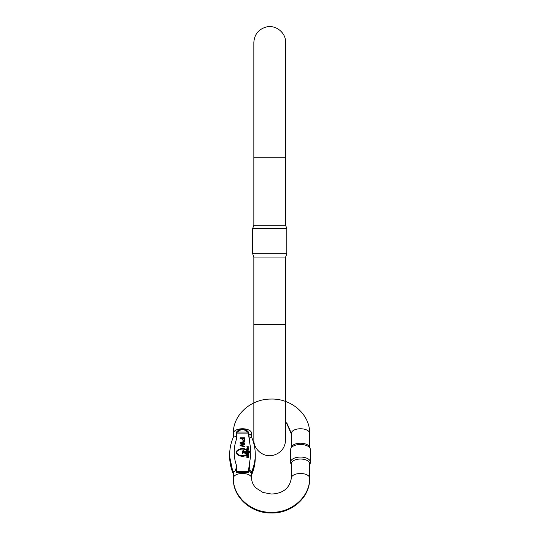 <?xml version="1.0" encoding="UTF-8"?>
<svg xmlns="http://www.w3.org/2000/svg" width="540" height="540" viewBox="0 0 540 540"><rect width="100%" height="100%" fill="white"/><g stroke="black" fill="none" stroke-linecap="round" stroke-linejoin="round"><path stroke-width="0.81" d="M251.357 436.61L249.44 438.608L250.02 444.771L248.319 433.1L247.604 432.074C244.188 428.909 240.779 428.909 237.364 432.074L236.642 433.1L236.642 438.811L236.088 436.59L233.928 435.929C231.12 441.882 229.703 448.099 229.689 454.565A55.303 47.898 180 0 0 233.624 472.311C234.522 472.19 235.339 470.839 236.088 468.261L236.642 465.818L236.642 471.528L237.364 472.156A0.796 0.567 105.9 0 0 236.871 472.608L236.088 471.643L236.088 468.261M236.088 436.59L236.088 433.215L236.878 431.555C240.611 428.281 244.35 428.281 248.09 431.555L248.879 433.215L248.879 435.132C250.081 433.897 250.952 434.423 251.485 436.705L251.532 437.009M291.35 478.055A9.139 4.57 0 0 1 300.49 473.492A9.139 4.57 0 0 1 309.623 478.062L309.629 463.61A9.139 4.57 0 0 0 300.49 459.041A9.139 4.57 0 0 0 291.35 463.604L291.35 478.055C289.697 488.207 283.068 493.533 271.458 494.039L262.933 492.46L255.98 487.998C253.058 484.927 251.606 481.613 251.62 478.055L251.485 473.108C250.945 473.175 250.081 472.041 248.873 469.719L248.873 471.643L248.09 472.608L236.871 472.608M233.624 472.311L233.341 478.055C232.895 497.043 251.897 513.121 272.106 512.312C291.884 512.507 310.048 496.625 309.623 478.062M290.885 448.376L291.553 446.816A9.139 4.57 0 0 1 300.49 443.212A9.139 4.57 0 0 1 309.427 446.816L310.095 448.376A9.821 4.914 180 0 0 300.49 444.501A9.821 4.914 180 0 0 290.885 448.376A9.821 4.914 180 0 0 290.668 449.408L290.662 461.977A9.821 4.914 0 0 1 300.49 457.063A9.821 4.914 0 0 1 310.311 461.977A9.821 4.914 0 0 1 310.095 463.01L309.629 464.089M310.311 461.977L310.311 449.408A9.821 4.914 180 0 0 310.095 448.376M291.35 464.089L290.885 463.01A9.821 4.914 0 0 1 290.662 461.977M248.09 472.608A0.796 0.567 74.1 0 0 247.597 472.156L237.364 472.156L247.597 472.156L248.319 471.528L250.02 459.857C249.406 463.205 248.677 471.528 251.681 471.542L251.62 474.032M248.319 435.024A0.796 0.398 0 0 1 248.879 435.132L250.02 444.771A50.801 43.997 -0 0 1 250.02 459.857L248.873 469.719A0.796 0.398 0 0 0 248.319 469.604M251.62 473.911A3.976 2.268 11 0 1 251.681 473.796A55.303 47.898 -0 0 0 255.272 456.813L255.272 454.565A55.303 47.898 180 0 1 251.681 471.542A3.976 3.908 -59.7 0 0 251.485 473.108M236.878 431.555L237.364 432.074L247.604 432.074L248.09 431.555M245.7 452.615L246.314 453.04M246.598 453.141L247.982 453.303M248.461 453.229L249.554 452.729L249.845 451.872L249.197 451.015L248.022 450.758M247.428 450.758L246.429 450.954M246.159 451.069L245.531 451.865M246.598 452.993L248.056 453.161M246.254 451.177L245.693 451.865M247.631 450.887L246.51 451.076M248.508 453.08L249.433 452.648L249.683 451.886L248.144 450.907M247.664 455.774L248.373 455.922L248.373 455.497L246.868 455.497L246.868 455.922L247.644 455.774L246.868 456.577L247.664 455.949L248.373 456.55L247.664 455.774M248.373 448.821L247.091 448.396L248.373 448.261L248.373 447.842L246.868 448.322L248.036 448.76L246.868 449.219L248.225 449.699L248.373 449.273L247.091 449.145L248.373 448.821M248.225 457.522L248.373 456.745L247.968 456.745L248.225 457.367L246.868 456.766L246.868 457.542L247.259 457.542L247.023 456.921L248.225 457.522M248.056 447.653L248.373 446.729L246.868 446.729L248.056 447.653M248.225 447.012L247.61 447.012L247.664 447.417L248.225 447.012M247.037 454.707L248.373 454.856L248.373 454.417L247.246 454.558M246.868 454.822L247.273 455.321L247.023 454.721M248.204 451.946L248.049 451.521M248.643 452.338L249.062 452.675L249.359 452.324L248.623 452.054M248.603 451.933L249.359 451.71L248.623 452.027M248.225 452.041L247.766 451.825L248.022 451.427M248.231 452.095L247.698 452.392L248.238 452.189M249.122 452.567L248.69 452.189L249.122 452.567M246.422 452.635L247.3 452.358L246.49 451.987L246.179 452.452M246.449 452.547L246.706 452.129L246.449 452.547M246.463 451.791L247.3 451.791L246.53 451.697M237.425 450.799A2.558 2.214 -0 0 0 236.722 452.324A2.558 2.214 -0 0 0 237.425 453.843A6.973 6.041 -0 0 0 247.543 453.843A2.558 2.214 -0 0 0 248.245 452.324A2.558 2.214 -0 0 0 247.543 450.799A6.973 6.041 -0 0 0 237.425 450.799L237.425 450.995A2.558 2.214 -0 0 0 236.722 452.419M247.28 450.772A6.973 6.041 -0 0 0 237.425 450.995M247.934 451.46A2.558 2.214 -0 0 0 247.543 450.995M236.324 452.419A2.957 2.558 -0 0 0 236.324 452.52A2.957 2.558 -0 0 0 237.134 454.282A7.371 6.386 -0 0 0 246.868 455.018M247.502 454.558A7.371 6.386 -0 0 0 247.826 454.282A2.957 2.558 -0 0 0 248.528 453.215M237.134 454.079A7.371 6.386 -0 0 0 247.826 454.086A2.957 2.558 -0 0 0 248.643 452.324A2.957 2.558 -0 0 0 247.826 450.563A7.371 6.386 -0 0 0 237.134 450.563A2.957 2.558 -0 0 0 236.324 452.324A2.957 2.558 -0 0 0 237.134 454.079L237.134 454.282M248.576 453.06A2.957 2.558 -0 0 0 248.643 452.52L248.643 452.324M244.06 451.865L243.797 451.393A0.54 0.466 -0 0 0 242.784 451.494A0.54 0.466 180 0 1 243.797 451.393L244.06 451.865M244.175 451.865L243.797 451.19A0.54 0.466 -0 0 0 242.771 451.4A0.54 0.466 -0 0 0 243.31 451.865L244.175 451.865L243.31 451.865A0.54 0.466 180 0 1 243.189 450.94A0.54 0.466 180 0 1 243.797 451.19L244.175 451.865M245.018 452.81L245.774 452.81L245.018 452.81M244.91 452.608L245.774 452.608A0.54 0.466 180 0 1 245.896 453.533A0.54 0.466 180 0 1 245.288 453.283L244.91 452.608L245.774 452.608A0.54 0.466 180 0 1 245.896 453.533A0.54 0.466 180 0 1 245.288 453.283L244.91 452.608M245.774 451.865L244.492 451.865L244.053 451.082A0.83 0.716 -0 0 0 242.48 451.4A0.83 0.716 -0 0 0 243.31 452.115L244.451 452.365L243.31 452.365A0.83 0.716 -0 0 0 242.676 453.539L242.676 453.735A0.83 0.716 180 0 1 242.48 453.276A0.83 0.716 -0 0 0 242.676 453.735L242.892 453.377A0.54 0.466 180 0 1 243.31 452.608L244.593 452.608L245.032 453.593A0.83 0.716 -0 0 0 246.605 453.276A0.83 0.716 180 0 1 245.032 453.593L244.593 452.81L243.31 452.81L244.593 452.608L245.032 453.391A0.83 0.716 -0 0 0 246.605 453.08A0.83 0.716 -0 0 0 245.774 452.365L244.634 452.115L245.774 452.115A0.83 0.716 -0 0 0 246.274 450.826L246.098 451.022A0.54 0.466 180 0 1 245.774 451.865A0.54 0.466 -0 0 0 246.098 451.022L246.274 450.826A0.83 0.716 180 0 1 245.774 452.115L244.634 452.115L245.774 452.365A0.83 0.716 180 0 1 245.957 453.776A0.83 0.716 180 0 1 245.032 453.391L244.593 452.608L243.31 452.608A0.54 0.466 -0 0 0 242.892 453.377L242.676 453.539A0.83 0.716 180 0 1 243.31 452.365L244.451 452.365L243.31 452.115A0.83 0.716 180 0 1 243.122 450.698A0.83 0.716 180 0 1 244.053 451.082L244.492 451.865L245.774 451.865M242.48 451.595A0.83 0.716 -0 0 0 243.31 452.311A0.83 0.716 180 0 1 242.48 451.595L242.48 451.595M242.784 453.175A0.54 0.466 180 0 1 243.31 452.81A0.54 0.466 -0 0 0 242.784 453.175M244.742 452.311L245.518 452.311L244.742 452.311M245.727 452.311L245.774 452.311A0.83 0.716 -0 0 0 246.166 452.23A0.83 0.716 180 0 1 245.774 452.311L245.727 452.311M240.097 443.124L240.097 442.476L244.863 441.369L244.863 441.956L240.766 442.787L244.863 443.745L244.863 444.454L240.766 445.365L244.863 446.195L244.863 446.783L240.097 445.682L240.097 445.075L244.289 444.096L240.097 443.124L244.289 444.299M244.863 441.956L240.766 442.989M244.863 444.454L240.766 445.561M244.863 446.783L240.097 445.682M244.323 438.601L242.602 438.406L242.831 440.195L244.282 439.945L244.323 438.406L242.602 438.406M240.097 438.406L240.097 437.839L244.863 437.839L244.593 440.525L242.062 439.459L242.062 438.413L240.097 438.601L242.062 438.406L242.062 439.182M244.863 439.391L244.593 440.721L242.062 439.506M285.633 225.275L253.847 225.275L253.847 42.511L253.847 157.734L285.633 157.734L285.633 225.275L286.828 228.548L252.659 228.548L252.659 253.787L286.828 253.787L286.828 228.548M285.633 257.06L285.633 324.601L253.847 324.601L253.847 439.823L253.847 257.06L285.633 257.06L286.828 253.787M253.847 324.601L253.847 402.941M251.62 478.15L251.62 474.856M290.668 450.171A9.821 4.914 180 0 1 290.662 450.097L290.662 462.659A9.821 4.914 0 0 0 290.885 463.691A9.821 4.914 0 0 0 291.35 464.468M309.629 464.461A9.821 4.914 0 0 0 310.095 463.691A9.821 4.914 0 0 0 310.311 462.659L310.311 462.024M251.62 437.211L251.62 433.323A9.139 4.57 180 0 0 242.48 428.753A9.139 4.57 180 0 0 233.347 433.323L233.347 437.211M251.62 478.055L251.62 478.055A9.139 4.57 180 0 0 242.48 473.486A9.139 4.57 180 0 0 233.341 478.055M285.633 422.152L286.997 423.387L291.35 433.33A9.139 4.57 0 0 1 300.49 428.76A9.139 4.57 0 0 1 309.629 433.33C310.075 414.342 291.08 398.264 270.864 399.074C251.087 398.878 232.922 414.761 233.347 433.323M248.879 433.215A0.796 0.398 0 0 0 248.319 433.1L236.642 433.1A0.796 0.398 180 0 0 236.088 433.215M236.642 438.811A50.801 43.997 -0 0 0 236.642 465.818M236.088 471.643A0.796 0.398 180 0 1 236.642 471.528L248.319 471.528A0.796 0.398 0 0 1 248.873 471.643M229.689 454.565L229.689 456.82A55.303 47.898 -0 0 0 233.341 473.938M255.272 457.211A55.303 47.898 0 0 1 255.272 457.502L255.272 457.076M229.689 455.254L229.689 454.99A55.303 47.898 180 0 0 229.689 455.254L229.689 457.502A55.303 47.898 0 0 1 229.689 457.11M291.35 433.33L291.35 447.296L291.35 434.012L286.976 424.062L285.633 422.84L285.633 439.823L285.633 324.601L285.633 401.504M309.629 433.33L309.629 447.296M255.272 456.813C255.258 463.03 253.949 469.017 251.35 474.775M255.272 454.565C255.258 448.349 253.955 442.361 251.35 436.604M229.689 456.82L233.341 474.167M285.633 157.734L285.633 42.511C286.018 32.758 275.724 24.408 266.024 27.061C258.417 29.41 254.354 34.56 253.847 42.511M253.847 439.823C253.415 449.084 263.068 457.657 272.97 455.382C280.861 453.182 285.079 447.991 285.633 439.823M253.847 225.275L252.659 228.548M253.847 257.06L252.659 253.787M309.629 470.144L309.629 478.744C310.075 497.732 291.074 513.803 270.864 512.993C251.08 513.189 232.922 497.306 233.341 478.744L233.341 478.224M233.341 437.218L233.341 434.012M291.35 470.144L291.35 464.778L290.885 463.691M309.629 464.778L310.095 463.691M251.35 475.463C253.949 469.706 255.258 463.718 255.272 457.502M229.689 457.502L233.341 474.856"/></g></svg>
